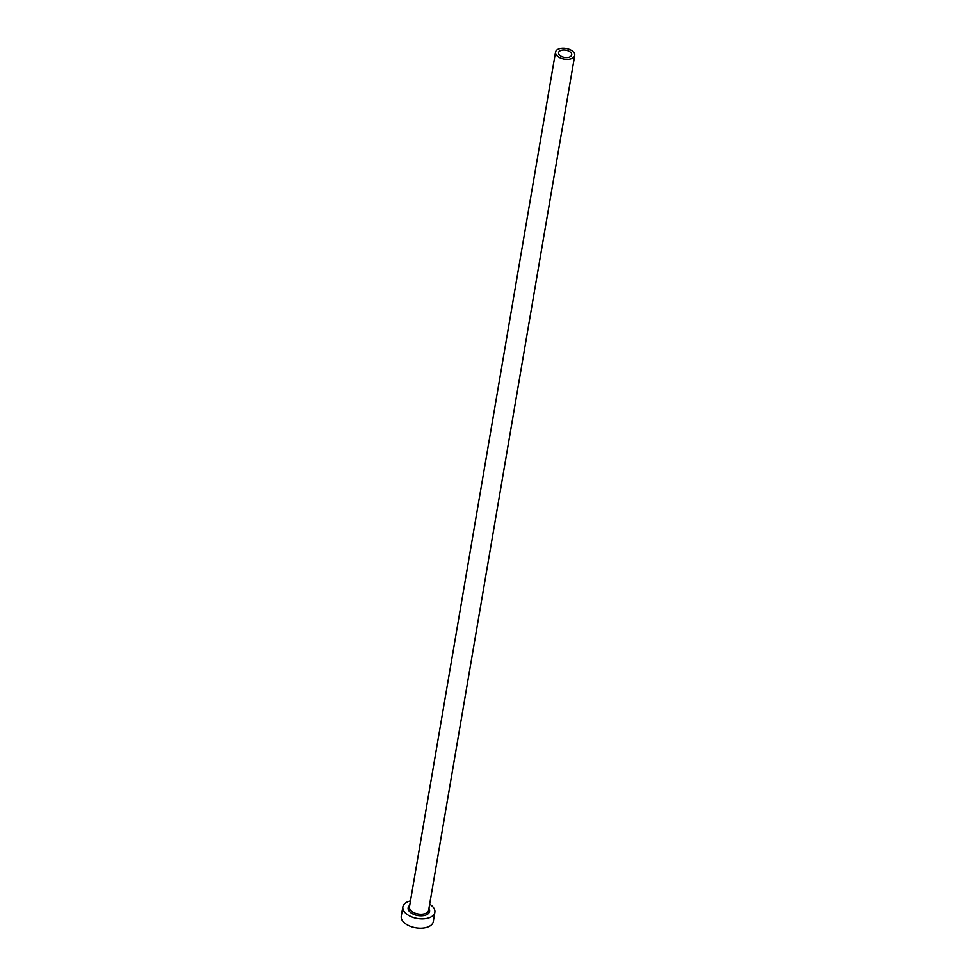 <?xml version="1.0" encoding="UTF-8"?>
<svg xmlns="http://www.w3.org/2000/svg" width="976" height="976" viewBox="0 0 976 976"><rect width="100%" height="100%" fill="white"/><g stroke="black" fill="none" stroke-linecap="round" stroke-linejoin="round"><path stroke-width="1.46" d="M561.029 50.374A6.649 3.697 9.7 0 0 558.577 52.643A6.649 3.697 9.7 0 0 562.005 56.681A6.649 3.697 9.7 0 0 569.264 57.157A6.649 3.697 9.7 0 0 571.704 54.888A6.649 3.697 9.7 0 0 568.276 50.85A6.649 3.697 9.7 0 0 561.029 50.374M571.167 58.731A9.736 5.405 9.7 0 0 574.742 55.412A9.736 5.405 9.7 0 0 569.728 49.508A9.736 5.405 9.7 0 0 559.114 48.8A9.736 5.405 9.7 0 0 555.539 52.131A9.736 5.405 9.7 0 0 560.566 58.035A9.736 5.405 9.7 0 0 571.167 58.731M410.469 900.86A16.226 9.004 9.7 0 0 408.81 901.324A16.226 9.004 9.7 0 0 402.856 906.875A16.226 9.004 9.7 0 0 411.213 916.708A16.226 9.004 9.7 0 0 428.891 917.879A16.226 9.004 9.7 0 0 434.845 912.34A16.226 9.004 9.7 0 0 429.66 904.142M402.856 906.875L401.258 916.183A16.226 9.004 9.7 0 0 409.627 926.029A16.226 9.004 9.7 0 0 427.305 927.2A16.226 9.004 9.7 0 0 433.259 921.661L434.845 912.34M428.903 908.595A10.87 6.039 -170.3 0 1 425.585 915.146A10.87 6.039 -170.3 0 1 411.701 913.329A10.87 6.039 -170.3 0 1 409.7 905.313M555.539 52.131L409.408 907.033A9.736 5.405 9.7 0 0 414.434 912.938A9.736 5.405 9.7 0 0 425.036 913.646A9.736 5.405 9.7 0 0 428.61 910.315L574.742 55.412"/></g></svg>
